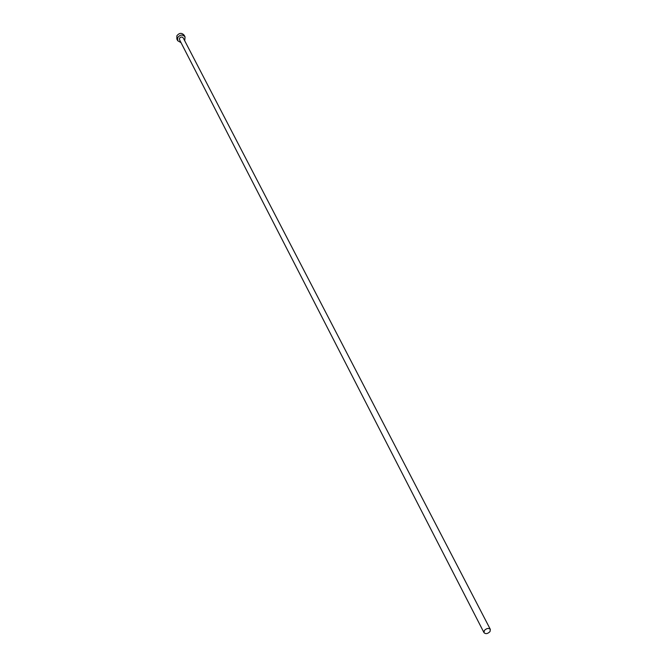 <?xml version="1.0" encoding="UTF-8"?>
<svg xmlns="http://www.w3.org/2000/svg" width="667" height="667" viewBox="0 0 667 667"><rect width="100%" height="100%" fill="white"/><g stroke="black" fill="none" stroke-linecap="round" stroke-linejoin="round"><path stroke-width="1" d="M490.003 631.591L490.353 629.398C488.661 627.855 486.66 628.222 484.359 630.482L484.009 632.675C485.701 634.217 487.694 633.85 490.003 631.591M490.353 629.398L183.225 37.902L182.049 37.01L180.474 37.244L179.581 38.169L179.556 39.795L484.009 632.675M184.709 40.745L185.059 36.935C182.65 34.309 180.215 34.492 177.755 37.494L177.714 40.729L181.024 42.646M185.059 36.935L184.159 35.226C181.757 32.6 179.331 32.783 176.88 35.776L176.838 39.003L177.714 40.729"/></g></svg>
